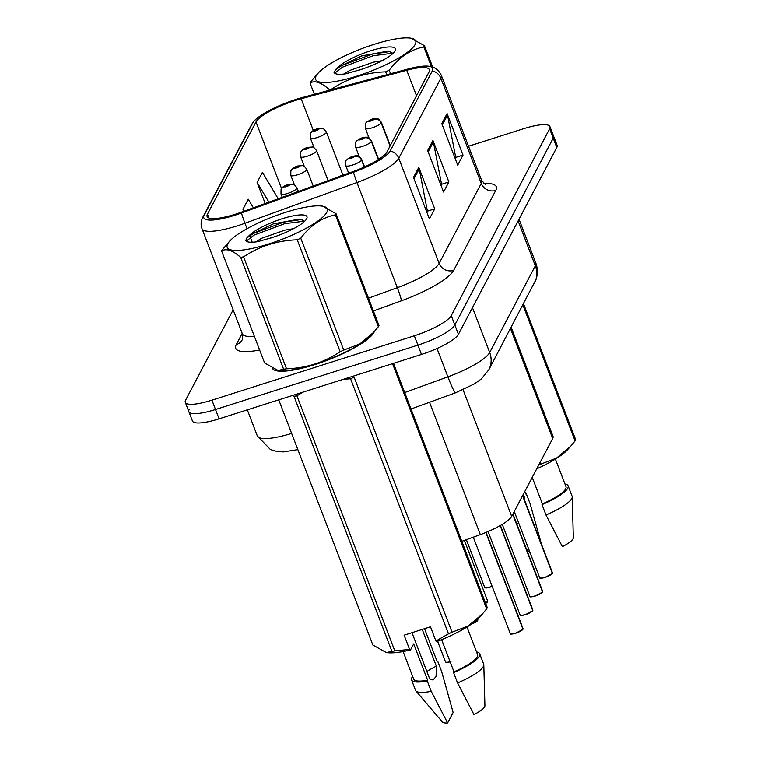 <?xml version="1.0" encoding="UTF-8"?>
<svg xmlns="http://www.w3.org/2000/svg" width="761" height="761" viewBox="0 0 761 761"><rect width="100%" height="100%" fill="white"/><g stroke="black" fill="none" stroke-linecap="round" stroke-linejoin="round"><path stroke-width="1.14" d="M511.183 327.316L553.009 436.3A34.216 7.753 159 0 1 552.695 438.498L511.687 516.377A34.216 7.753 159 0 1 480.334 534.612L461.822 541.337M314.911 364.576A54.744 12.404 -21 0 0 374.317 331.672A54.744 12.404 -21 0 1 314.911 364.576A54.744 12.404 -21 0 1 272.552 368.581A54.744 12.404 -21 0 0 314.911 364.576M235.51 214.174A36.499 8.276 159 0 1 207.097 216.505A36.499 8.276 159 0 1 207.439 214.155L255.991 121.95A36.499 8.276 159 0 1 301.156 98.768L406.716 70.288A36.499 8.276 159 0 1 429.366 69.651A36.499 8.276 159 0 1 429.023 72.01L386.911 151.972A36.499 8.276 159 0 1 353.465 171.434L241.456 212.148A36.499 8.276 159 0 1 235.51 214.174M234.968 215.22A40.038 9.075 -21 0 0 241.484 212.994L353.485 172.281A40.038 9.075 -21 0 0 390.184 150.935L432.286 70.963A40.038 9.075 -21 0 0 428.395 66.217A40.038 9.075 -21 0 0 407.829 69.08L302.26 97.57A40.038 9.075 -21 0 0 254.06 121.104A40.038 9.075 -21 0 0 252.719 122.997L204.176 215.192A40.038 9.075 -21 0 0 234.968 215.22M189.194 409.466A34.216 7.753 -21 0 0 188.871 411.672L192.457 421.004A34.216 7.753 -21 0 0 219.092 418.826L421.48 354.445A34.216 7.753 -21 0 0 458.417 334.307L556.786 147.491L553.199 138.15A34.216 7.753 -21 0 0 553.523 135.953A34.216 7.753 -21 0 1 553.199 138.15L454.831 324.976L553.199 138.15L549.613 128.818A34.216 7.753 -21 0 0 549.937 126.621A34.216 7.753 -21 0 0 523.302 128.799L468.529 146.226M421.48 354.445L417.903 345.114A34.216 7.753 -21 0 0 454.831 324.976A34.216 7.753 -21 0 1 417.903 345.114L215.515 409.494L417.903 345.114L414.317 335.782A34.216 7.753 -21 0 0 451.244 315.634L549.613 128.818M188.871 411.672A34.216 7.753 -21 0 0 215.515 409.494A34.216 7.753 -21 0 1 188.871 411.672L185.294 402.341A34.216 7.753 -21 0 0 211.929 400.153L414.317 335.782M233.151 309.841L185.608 400.134A34.216 7.753 -21 0 0 185.294 402.341M418.788 167.344L434.721 208.828L429.413 218.911L413.489 177.427L418.788 167.344A9.122 8.609 -152.2 0 1 419.216 168.828L413.994 178.749M447.097 113.589L463.021 155.073L457.713 165.147L441.789 123.663L447.097 113.589A9.122 8.609 -152.2 0 1 447.525 115.063L442.303 124.985M432.942 140.462L448.866 181.946L443.558 192.029L427.634 150.545L432.942 140.462A9.122 8.609 -152.2 0 1 433.37 141.946L428.148 151.867M278.212 198.783L262.421 172.328L257.113 182.412L265.209 203.51M253.394 207.81L248.267 199.211L242.959 209.294L243.739 211.32M448.866 181.946L441.37 184.333M440.933 185.17L441.523 184.048L433.37 141.946M463.021 155.073L455.525 157.451M455.088 158.298L455.677 157.175L447.525 115.063M434.721 208.828L427.216 211.216M426.778 212.053L427.368 210.93L419.216 168.828M242.959 209.294L244.091 211.187M257.113 182.412L268.909 202.169M556.786 147.491A34.216 7.753 -21 0 0 557.109 145.284L549.937 126.621M515.701 633.247C507.425 635.15 511.744 633.266 510.27 633.533A6.839 1.551 -21 0 0 515.597 633.095A6.839 1.551 -21 0 0 522.931 629.157L522.797 629.423A6.611 1.503 159 0 1 515.711 633.228L522.912 629.337M522.95 629.233L485.965 532.434M522.931 629.157L485.822 532.491M298.36 191.468L296.971 187.843A8.552 1.941 159 0 1 287.658 193.427A8.552 1.941 159 0 1 280.999 193.979L281.047 189.632A5.708 5.432 22.2 0 1 284.338 186.597A2.854 0.647 -21 0 0 286.555 186.559A2.854 0.647 -21 0 0 289.627 184.885A2.854 0.647 -21 0 0 287.439 184.885A2.854 0.647 -21 0 0 284.376 186.521L288.058 185.313L284.338 186.597M284.376 186.521A5.708 5.308 -147.6 0 0 281.313 189.089M313.228 186.055L306.769 169.227A8.552 1.941 159 0 1 297.456 174.811A8.552 1.941 159 0 1 290.797 175.363L290.854 171.016A5.708 5.432 22.2 0 1 294.146 167.981A2.854 0.647 -21 0 0 296.352 167.953A2.854 0.647 -21 0 0 299.434 166.269A2.854 0.647 -21 0 0 297.237 166.269A2.854 0.647 -21 0 0 294.184 167.905L297.855 166.697L294.146 167.981M294.184 167.905A5.708 5.308 -147.6 0 0 291.111 170.474M328.105 180.652L316.576 150.611A8.552 1.941 159 0 1 307.263 156.205A8.552 1.941 159 0 1 300.605 156.747L300.652 152.4A5.708 5.432 22.2 0 1 303.943 149.365A2.854 0.647 -21 0 0 306.15 149.337A2.854 0.647 -21 0 0 309.232 147.653A2.854 0.647 -21 0 0 307.035 147.653A2.854 0.647 -21 0 0 303.981 149.299L307.663 148.081L303.943 149.365M303.981 149.299A5.708 5.308 -147.6 0 0 300.909 151.858M342.821 174.849L326.374 131.995A8.552 1.941 159 0 1 317.061 137.589A8.552 1.941 159 0 1 310.402 138.131L310.45 133.784A5.708 5.432 22.2 0 1 313.741 130.749A2.854 0.647 -21 0 0 315.958 130.721A2.854 0.647 -21 0 0 319.03 129.037A2.854 0.647 -21 0 0 316.842 129.037A2.854 0.647 -21 0 0 313.779 130.683L317.461 129.475L313.741 130.749M313.779 130.683A5.708 5.308 -147.6 0 0 310.716 133.242M532.719 610.731L525.499 614.631C517.223 616.534 521.542 614.65 520.067 614.917A6.839 1.551 -21 0 0 525.404 614.479A6.839 1.551 -21 0 0 532.729 610.541L532.605 610.807A6.611 1.503 159 0 1 525.518 614.622M532.748 610.617L500.272 525.556M364.424 166.982L361.713 159.934A5.708 5.432 -157.8 0 0 354.417 156.5A2.854 0.647 -21 0 0 352.21 156.528A2.854 0.647 -21 0 0 349.128 158.212A2.854 0.647 -21 0 0 351.325 158.212A2.854 0.647 -21 0 0 354.379 156.566L350.707 157.784L354.417 156.5M354.379 156.566A5.708 5.308 32.4 0 1 361.599 160.152A8.552 1.941 159 0 1 352.429 165.08A8.552 1.941 159 0 1 345.77 165.622C345.294 158.326 346.902 160.704 347.121 159.296L352.476 156.281L356.471 155.682C357.613 156.614 357.156 153.703 361.741 159.487A8.552 1.941 159 0 1 361.713 159.934M364.253 167.059L361.599 160.152M532.729 610.541L500.139 525.632M535.306 596.015C527.021 597.927 531.349 596.034 529.875 596.301A6.839 1.551 -21 0 0 535.202 595.863A6.839 1.551 -21 0 0 542.536 591.925L542.403 592.201A6.611 1.503 159 0 1 535.316 596.006L542.517 592.115M542.545 592.001L512.847 514.17M378.493 159.496L371.52 141.318A5.708 5.432 -157.8 0 0 364.224 137.884A2.854 0.647 -21 0 0 362.008 137.912A2.854 0.647 -21 0 0 358.935 139.596A2.854 0.647 -21 0 0 361.123 139.596A2.854 0.647 -21 0 0 364.186 137.96L360.505 139.168L364.224 137.884M364.186 137.96A5.708 5.308 32.4 0 1 371.397 141.536A8.552 1.941 159 0 1 362.236 146.464A8.552 1.941 159 0 1 355.577 147.006C355.092 139.71 356.709 142.088 356.919 140.68L362.274 137.665L366.269 137.075C367.42 137.998 366.954 135.087 371.549 140.88A8.552 1.941 159 0 1 371.52 141.318M378.331 159.601L371.397 141.536M542.536 591.925L512.752 514.35M552.315 573.499L545.104 577.399C536.828 579.311 541.147 577.418 539.673 577.685A6.839 1.551 -21 0 0 545 577.247A6.839 1.551 -21 0 0 552.334 573.309L552.21 573.585A6.611 1.503 159 0 1 545.114 577.39A6.611 1.503 159 0 1 540.139 578.008M552.353 573.385L522.645 495.554M390.174 145.779L381.318 122.702A5.708 5.432 -157.8 0 0 374.022 119.268A2.854 0.647 -21 0 0 371.815 119.306A2.854 0.647 -21 0 0 368.733 120.98A2.854 0.647 -21 0 0 370.93 120.98A2.854 0.647 -21 0 0 373.984 119.344L370.303 120.552L374.022 119.268M373.984 119.344A5.708 5.308 32.4 0 1 381.204 122.921A8.552 1.941 159 0 1 372.034 127.848A8.552 1.941 159 0 1 365.375 128.39C364.89 121.094 366.507 123.472 366.726 122.064L372.072 119.049L376.077 118.459C377.218 119.382 376.762 116.471 381.347 122.264A8.552 1.941 159 0 1 381.318 122.702M390.06 145.998L381.204 122.921M552.334 573.309L522.56 495.734M326.764 212.376A53.612 12.147 -21 0 0 321.266 205.984A53.612 12.147 -21 0 0 272.866 216.799A53.612 12.147 -21 0 0 229.66 241.151A53.612 12.147 -21 0 0 227.682 243.9A53.612 12.147 -21 0 0 268.909 243.929A53.612 12.147 -21 0 0 326.764 212.376M335.753 214.221A61.593 13.964 -21 0 0 336.039 213.641L378.997 325.565A61.593 13.964 -21 0 1 378.712 326.146A61.593 13.964 -21 0 1 378.369 326.754L335.411 214.83A61.593 13.964 -21 0 0 335.753 214.221M321.266 205.984L322.588 206.126L336.039 213.641M221.622 251.025L264.59 362.94L278.041 370.455L283.615 369.218L240.657 257.304C232.409 250.198 226.065 248.105 221.622 251.025A61.593 13.964 -21 0 1 221.908 250.436A61.593 13.964 -21 0 1 222.25 249.836L229.66 241.151M293.641 228.642L284.975 230.126L261.242 238.412L255.801 241.941M276.747 236.015L271.125 237.936M306.673 218.768A31.867 7.22 -21 0 0 306.759 218.597A31.867 7.22 -21 0 0 284.985 217.893A31.867 7.22 -21 0 0 249.465 235.33L247.249 237.422L245.66 240.505C246.821 242.34 250.845 242.73 257.722 241.665L272.914 237.318A31.867 7.22 -21 0 0 306.673 218.768M304.609 221.308L299.967 218.997L273.304 223.867L249.465 235.33M278.041 370.455L279.354 370.597A53.612 12.147 -21 0 0 327.753 359.791A53.612 12.147 -21 0 0 370.959 335.439L378.369 326.754M283.615 369.218A61.593 13.964 -21 0 0 286.536 368.79C306.398 368.105 324.281 362.417 340.196 351.725A61.593 13.964 -21 0 0 343.744 350.098L359.848 343.924L374.022 332.005M340.196 351.725L297.237 239.801A61.593 13.964 -21 0 0 300.776 238.174L343.744 350.098M240.657 257.304A61.593 13.964 -21 0 0 243.577 256.866L286.536 368.79M297.237 239.801C277.461 240.447 259.577 246.136 243.577 256.866M335.411 214.83C321.989 217.56 310.44 225.342 300.776 238.174M304.543 221.128L284.614 223.696L253.993 235.13L246.26 241.18M302.155 219.425L283.977 222.05L253.365 233.484L246.773 237.993M415.192 44.442A53.612 12.147 -21 0 0 409.694 38.05A53.612 12.147 -21 0 0 361.294 48.856A53.612 12.147 -21 0 0 318.088 73.218A53.612 12.147 -21 0 0 316.1 75.967A53.612 12.147 -21 0 0 357.328 75.995A53.612 12.147 -21 0 0 415.192 44.442M431.477 66.816L423.829 46.897A61.593 13.964 -21 0 0 424.172 46.288A61.593 13.964 -21 0 0 424.457 45.708L432.714 67.206M409.694 38.05L411.007 38.193L424.457 45.708M329.418 90.236L329.085 89.36C320.838 82.264 314.493 80.171 310.05 83.082A61.593 13.964 -21 0 1 310.336 82.502A61.593 13.964 -21 0 1 310.678 81.893L318.088 73.218M382.06 60.709L373.404 62.193L349.67 70.478L344.229 74.007M365.175 68.081L359.553 70.002M395.102 50.835A31.867 7.22 -21 0 0 395.178 50.664A31.867 7.22 -21 0 0 373.404 49.96A31.867 7.22 -21 0 0 337.884 67.396L335.668 69.489L334.079 72.571C335.249 74.407 339.273 74.797 346.15 73.731L361.342 69.384A31.867 7.22 -21 0 0 395.102 50.835M393.037 53.375L388.386 51.063L361.732 55.934L337.884 67.396M310.05 83.082L314.35 94.297M386.769 74.759L385.656 71.867A61.593 13.964 -21 0 0 389.204 70.24L390.545 73.741M329.085 89.36A61.593 13.964 -21 0 0 331.996 88.932L332.205 89.484M385.656 71.867C365.889 72.514 348.005 78.202 331.996 88.932M423.829 46.897C410.407 49.627 398.869 57.408 389.204 70.24M392.961 53.194L373.042 55.762L342.421 67.196L334.688 73.246M390.574 51.491L372.405 54.117L341.784 65.551L335.201 70.06M391.905 651.321L294.003 396.272A61.593 13.964 -21 0 0 296.923 395.844L394.826 650.883L409.57 649.399L410.493 649.961A53.612 12.147 -21 0 1 387.644 652.7L386.331 652.558L391.905 651.321A61.593 13.964 -21 0 0 394.826 650.883M302.868 392.172L296.923 395.844M278.754 399.848L372.871 645.043L386.331 652.548M403.092 651.54L413.68 679.107A34.216 7.753 -21 0 0 427.625 680.201L413.689 643.901L410.493 649.961M424.533 628.681L437.271 661.87L437.661 661.138A36.499 8.276 -21 0 0 437.08 661.376M412.643 676.415A36.499 8.276 -21 0 0 411.549 679.925A36.499 8.276 -21 0 0 427.235 680.933L427.625 680.201M411.549 679.925L415.525 690.294A36.499 8.276 -21 0 0 415.877 690.864A36.499 8.276 -21 0 0 431.221 691.302L427.235 680.933M437.661 661.138L441.637 671.506L453.128 712.458L447.601 722.95L431.221 691.302M415.877 690.864L442.455 722.046A22.811 5.175 -21 0 0 447.601 722.95M411.967 632.686L429.68 678.831L432.98 680.001L436.082 676.481L436.348 666.17A25.788 5.841 -21 0 0 426.883 671.544M409.57 649.399L404.12 635.178L430.469 626.798L435.929 641.009L448.486 633.818L350.583 378.769L343.411 379.282M350.583 378.769A61.593 13.964 -21 0 0 354.122 377.152L452.024 632.201L468.139 626.018L482.312 614.098L486.66 608.848L392.533 363.653M393.504 363.349L487.287 607.659A61.593 13.964 -21 0 1 486.66 608.848M448.486 633.818A61.593 13.964 -21 0 0 452.024 632.201M435.929 641.009L436.852 641.571A53.612 12.147 -21 0 0 479.249 617.532L482.312 614.098M441.627 639.659L453.975 671.811A34.216 7.753 -21 0 0 477.566 654.584L466.988 627.016M453.975 671.811L453.585 672.553A36.499 8.276 -21 0 0 479.696 653.766A36.499 8.276 -21 0 0 476.538 651.892M453.585 672.553L457.57 682.921A36.499 8.276 -21 0 0 483.806 664.791A36.499 8.276 -21 0 0 483.682 664.134L479.696 653.766M457.57 682.921L473.951 714.569A22.811 5.175 -21 0 0 484.919 705.751L483.806 664.791M436.348 666.17L422.231 629.414M513.637 512.667A34.216 7.753 -21 0 0 514.655 512.505M524.776 491.53L525.699 493.937L526.079 493.204A36.499 8.276 -21 0 0 525.509 493.442M513.237 513.437A36.499 8.276 -21 0 0 514.902 513.142M516.738 523.882A36.499 8.276 -21 0 0 518.878 523.511M526.079 493.204L530.065 503.573L541.081 542.793M523.283 494.365L524.767 498.236A25.788 5.841 -21 0 0 523.987 498.617M523.549 303.839L575.706 439.725A61.593 13.964 -21 0 1 575.088 440.914L522.921 305.028M539.891 462.802L540.453 464.267L556.557 458.084L570.74 446.165L575.088 440.914M538.702 465.076A61.593 13.964 -21 0 0 540.453 464.267M536.714 468.843A53.612 12.147 -21 0 0 567.668 449.599L570.74 446.165M532.224 477.375L542.403 503.877A34.216 7.753 -21 0 0 565.994 486.65L555.406 459.073M542.403 503.877L542.013 504.619A36.499 8.276 -21 0 0 568.125 485.832A36.499 8.276 -21 0 0 564.957 483.958M542.013 504.619L545.998 514.988A36.499 8.276 -21 0 0 572.234 496.857A36.499 8.276 -21 0 0 572.101 496.201L568.125 485.832M545.998 514.988L562.379 546.636A22.811 5.175 -21 0 0 573.337 537.818L572.234 496.857M429.527 402.255L480.334 534.612M463.088 389.765L511.687 516.377M510.507 328.6L552.695 438.498M207.439 214.155L208.923 218.017M432.286 70.963A11.405 10.759 27.8 0 1 440.876 78.24L398.764 158.212A45.622 10.34 159 0 1 356.957 182.535L244.947 223.249A45.622 10.34 159 0 1 237.518 225.779A45.622 10.34 159 0 1 202.007 228.69L242.379 333.86A45.622 10.34 -21 0 0 254.355 336.276M241.484 212.994A11.405 0.875 -110 0 0 244.947 223.249L247.04 228.681M249.732 235.691L252.243 242.236M353.485 172.281A11.405 0.875 -110 0 0 356.957 182.535L397.328 287.696A45.622 10.34 -21 0 0 439.135 263.382L398.764 158.212A11.405 10.759 -152.2 0 0 390.184 150.935M428.395 66.217C430.108 66.73 436.624 66.178 441.304 75.301A45.622 10.34 159 0 1 440.876 78.24L481.247 183.411A45.622 10.34 -21 0 0 481.675 180.471L485.585 184.733M252.719 122.997A11.405 10.759 -152.2 0 0 251.425 124.89L202.883 217.085A11.405 10.759 27.8 0 1 204.176 215.192M259.625 350.012A57.027 12.927 159 0 1 236.243 344.647L242.179 333.366M483.739 183.544A57.027 12.927 159 0 1 495.763 190.421L453.661 270.393A57.027 12.927 159 0 1 401.389 300.795L373.394 310.973M211.929 400.153L219.092 418.826M451.244 315.634L458.417 334.307M368.486 298.179L397.328 287.696A11.405 0.875 70 0 1 401.389 300.795M453.661 270.393A11.405 10.759 -152.2 0 1 439.135 263.382L481.247 183.411A11.405 10.759 -152.2 0 0 495.763 190.421M236.243 344.647A11.405 10.759 -152.2 0 0 242.35 339.587L242.379 333.86M406.716 70.288L416.505 95.772M301.156 98.768L313.342 130.511M255.991 121.95L281.58 188.614C282.664 186.388 286.003 185.37 287.696 184.638L292.909 184.238C293.166 183.629 294.526 184.837 296.971 187.843M297.855 449.618L283.434 451.882L276.852 451.425L270.402 449.513L257.323 435.929A45.622 10.34 -21 0 0 291.634 433.399M404.7 392.524L447.877 376.828L437.004 348.519M488.79 369.846A22.811 21.508 -152.2 0 0 489.684 352.514L535.335 265.808A45.622 10.34 -21 0 0 535.763 262.868C537.799 268.386 537.884 273.922 536.02 279.487L488.79 369.846L481.437 378.845L474.56 383.81L455.487 392.819A22.811 1.741 -110 0 1 447.877 376.828A45.622 10.34 -21 0 0 489.684 352.514L472.457 307.634M534.441 283.14A22.811 21.508 -152.2 0 0 535.335 265.808L518.108 220.928M450.931 661.594C444.262 663.221 447.592 662.08 446.07 662.327L445.499 661.88A6.839 1.551 -21 0 0 450.084 661.67M450.141 661.823A6.611 1.503 159 0 1 445.956 662.203M515.692 633.238A6.611 1.503 159 0 1 510.736 633.846M523.026 628.976A6.839 1.551 -21 0 0 523.045 628.624L486.098 532.377M344.2 174.802A2.854 0.647 -21 0 0 342.412 175.144A2.854 0.647 -21 0 0 339.71 176.428M472.143 623.611A6.839 1.551 -21 0 0 477.879 619.749L476.633 621.518L471.573 624.01A6.611 1.503 159 0 0 477.746 620.291M485.594 603.254A6.839 1.551 -21 0 0 487.677 601.133L485.651 603.416A6.611 1.503 159 0 0 487.554 601.685M485.166 587.749A6.611 1.503 159 0 0 490.122 587.131A6.611 1.503 159 0 0 492.177 586.389L490.132 587.14C483.463 588.767 486.793 587.625 485.271 587.863L484.7 587.425A6.839 1.551 -21 0 0 490.027 586.988A6.839 1.551 -21 0 0 492.12 586.236M525.49 614.622A6.611 1.503 159 0 1 520.534 615.24M532.824 610.36A6.839 1.551 -21 0 0 532.852 610.008L500.405 525.48M535.287 596.015A6.611 1.503 159 0 1 530.331 596.624M542.631 591.754A6.839 1.551 -21 0 0 542.65 591.392L512.943 513.998M552.429 573.138A6.839 1.551 -21 0 0 552.448 572.776L522.74 495.382M254.06 121.104L251.425 124.89M202.883 217.085C200.875 221.137 200.59 225.009 202.007 228.69M441.304 75.301L481.675 180.471M257.323 435.929L247.315 409.846M535.763 262.868L519.012 219.225M455.487 392.819L411.016 408.98M445.499 661.88L437.594 641.285M510.27 633.533L473.285 537.171M338.569 176.847L345.57 174.298M523.045 628.624L523.026 629.138M282.274 197.308L280.999 193.979M477.879 619.749L477.651 619.169M306.769 169.227C304.324 166.221 302.973 165.023 302.716 165.622L297.503 166.022C295.81 166.754 292.462 167.772 291.358 170.036M294.45 184.885L290.797 175.363M487.677 601.133L464.372 540.415M316.576 150.611C314.122 147.605 312.771 146.407 312.514 147.016L307.301 147.406C305.608 148.138 302.26 149.156 301.156 151.42M304.257 166.269L300.605 156.747M484.7 587.425L466.379 539.682M326.374 131.995C323.929 128.989 322.578 127.791 322.312 128.4L317.099 128.79C315.406 129.532 312.067 130.54 310.964 132.804M314.055 147.653L310.402 138.131M520.067 614.917L488.067 531.549M348.671 173.175L345.77 165.622M364.586 166.906L361.741 159.487M532.852 610.008L532.824 610.522M529.875 596.301L502.27 524.377M359.23 156.528L355.577 147.006M378.655 159.391L371.549 140.88M542.65 591.392L542.622 591.906M539.673 577.685L514.265 511.487M369.028 137.912L365.375 128.39M390.288 145.56L381.347 122.264M552.448 572.776L552.429 573.29M530.417 553.561L526.26 548.691"/></g></svg>
